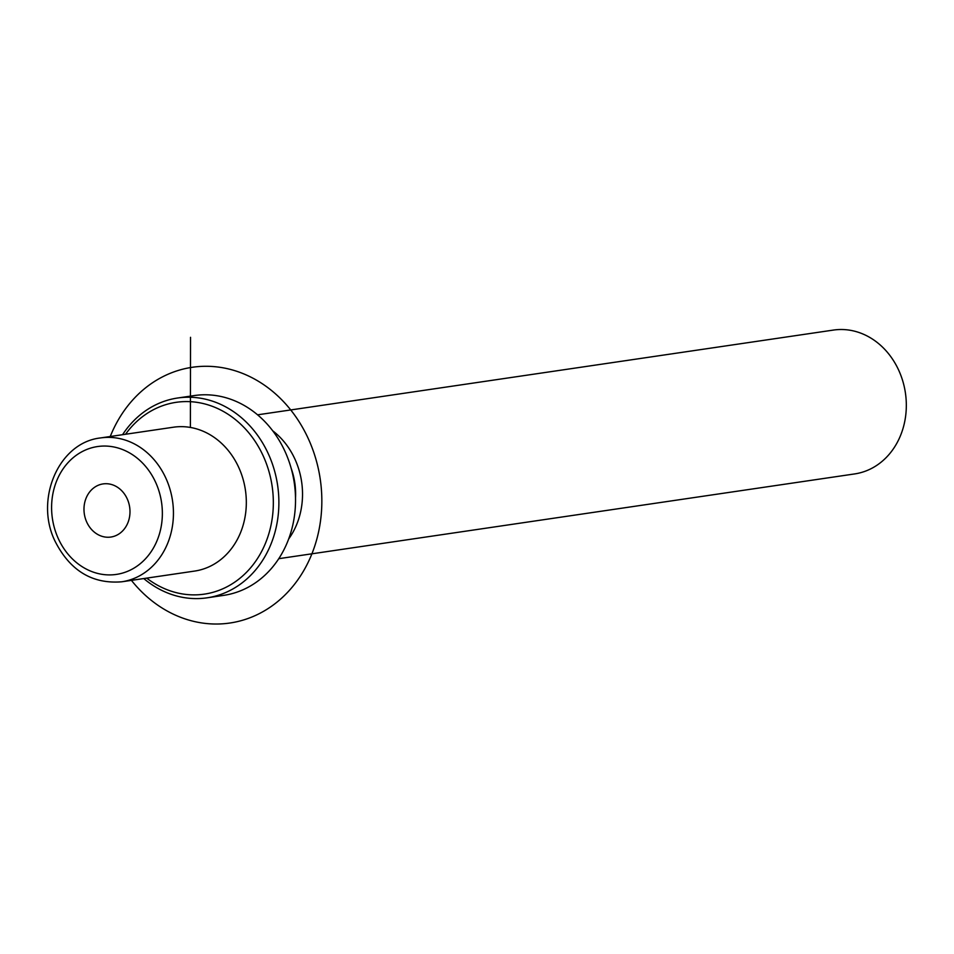 <?xml version="1.0" encoding="UTF-8"?>
<svg xmlns="http://www.w3.org/2000/svg" width="954" height="954" viewBox="0 0 954 954"><rect width="100%" height="100%" fill="white"/><g stroke="black" fill="none" stroke-linecap="round" stroke-linejoin="round"><path stroke-width="1.43" d="M121.73 581.797L194.604 571.076A72.707 62.058 -98.4 0 0 238.75 467.46A72.707 62.058 -98.4 0 0 173.425 427.213L100.564 437.934C58.576 442.489 34.332 499.657 55.141 541.371C70.083 570.683 92.288 584.158 121.73 581.797A72.707 62.058 -98.4 0 0 165.877 478.192A72.707 62.058 -98.4 0 0 100.564 437.934M295.513 497.726A64.622 55.165 -98.4 0 0 291.185 468.366M288.645 539.022A72.707 62.058 -98.4 0 0 294.965 459.196A72.707 62.058 -98.4 0 0 272.713 430.803M278.759 558.686L854.605 473.935A72.707 62.058 -98.4 0 0 898.751 370.319A72.707 62.058 -98.4 0 0 833.426 330.072L257.592 414.823M127.144 524.426A26.843 22.92 81.6 0 1 110.891 537.042A26.843 22.92 81.6 0 1 88.257 525.01A26.843 22.92 81.6 0 1 86.814 496.533A26.843 22.92 81.6 0 1 103.068 483.916A26.843 22.92 81.6 0 1 125.713 495.949A26.843 22.92 81.6 0 1 127.144 524.426M146.701 578.124A96.938 82.748 -98.4 0 0 247.396 571.363A96.938 82.748 -98.4 0 0 263.244 455.988A96.938 82.748 -98.4 0 0 125.534 434.261M143.756 578.553A100.981 86.194 -98.4 0 0 207.054 597.824A100.981 86.194 -98.4 0 0 268.372 453.925A100.981 86.194 -98.4 0 0 177.635 398.009A100.981 86.194 -98.4 0 0 122.577 434.69M207.054 597.824L223.701 595.368A100.981 86.194 -98.4 0 0 285.019 451.469A100.981 86.194 -98.4 0 0 194.294 395.564L177.635 398.009M190.383 427.44L190.538 337.311M110.247 436.515A129.255 110.33 81.6 0 1 234.636 370.617A129.255 110.33 81.6 0 1 321.844 501.315A129.255 110.33 81.6 0 1 252.476 616.773A129.255 110.33 81.6 0 1 131.425 580.366M58.325 538.64A64.622 55.165 -98.4 0 0 133.429 568.441A64.622 55.165 -98.4 0 0 155.633 482.319A64.622 55.165 -98.4 0 0 80.53 452.518A64.622 55.165 -98.4 0 0 58.325 538.64"/></g></svg>
